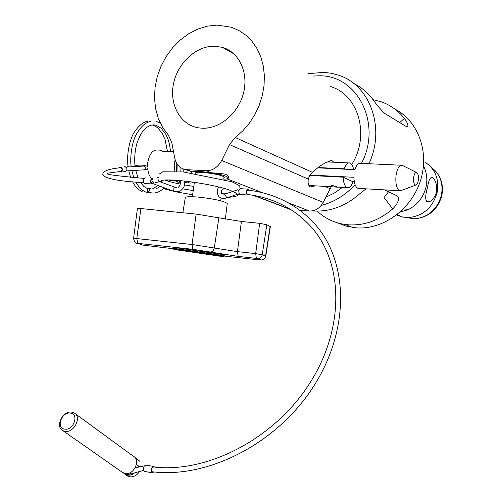 <?xml version="1.0" encoding="UTF-8"?>
<svg xmlns="http://www.w3.org/2000/svg" width="502" height="502" viewBox="0 0 502 502"><rect width="100%" height="100%" fill="white"/><g stroke="black" fill="none" stroke-linecap="round" stroke-linejoin="round"><path stroke-width="0.75" d="M223.848 179.189L227.13 178.913L228.818 176.829L226.415 174.407C222.982 173.692 218.031 173.165 211.562 172.832C202.57 171.508 196.156 171.163 192.316 171.803L191.093 171.922L191.143 171.584M315.394 185.847L310.456 186.92C308.448 185.903 307.72 183.299 308.291 179.107L309.671 175.411L312.464 172.355C319.975 165.384 326.532 161.512 332.129 160.722L333.755 162.177M330.347 86.482C358.566 94.564 370.275 135.408 351.758 164.499M217.046 25.1L231.152 27.183L238.845 30.453L245.823 35.165L251.91 41.22L256.93 48.462L260.745 56.732L263.249 65.806L264.372 75.451L264.065 85.422L262.339 95.455L259.239 105.276L254.847 114.632L249.281 123.266L242.692 130.966L235.256 137.523L229.496 144.589L221.652 160.496C217.931 167.285 212.766 170.693 206.153 170.718L186.041 169.638C180.067 168.622 176.315 164.825 174.79 158.249L171.715 142.21L168.233 134.969L162.541 127.27L158.287 118.384L155.582 108.589L154.49 98.179L155.049 87.461L157.226 76.756L160.96 66.358L166.143 56.588L172.619 47.721L180.218 40.028L188.714 33.741L197.87 29.06L207.408 26.148L217.046 25.1M202.4 128.248C219.983 129.008 238.688 113.038 243.595 92.638C248.678 72.263 238.889 51.901 222.286 47.32L214.053 46.184C195.698 46.109 177.332 63.49 173.422 84.167C169.299 104.83 180.456 124.841 198.328 127.834L202.4 128.248M331.207 186.813L323.219 202.375C319.943 208.223 315.325 211.11 309.364 211.035L300.064 210.413M291.223 209.805L286.096 207.853M337.501 222.838L346.01 226.082L356.257 227.864C382.806 229.96 411.163 209.641 420.375 180.977C429.781 152.363 418.241 120.869 394.81 109.047M361.446 163.395C382.505 123.793 357.28 74.491 318.745 75.821L312.941 76.072M308.78 73.587L324.11 72.357L331.59 73.305L338.819 75.281C370.269 85.227 385.655 128.474 368.926 163.74M388.498 191.758L384.099 197.562L392.702 208.914C397.659 203.875 399.391 199.783 397.885 196.64L396.869 195.749L384.545 189.875M317.145 211.141C324.982 218.426 334.263 222.863 344.999 224.457L348.526 224.827C364.534 225.718 379.255 220.416 392.702 208.914M312.068 210.915L313.399 211.016C330.071 211.869 345.445 206.184 359.526 193.967L366.002 188.827M373.08 99.666L381.47 101.875C390.537 105.15 398.168 110.653 404.367 118.378C407.749 123.128 408.703 125.895 407.235 126.686L405.811 126.272L385.084 113.69C381.413 110.496 377.077 105.389 372.064 98.361C366.962 91.91 360.825 86.928 353.665 83.426M355.115 184.742C345.313 195.228 334.031 202.124 321.255 205.431M325.804 197.242L334.395 192.994L342.433 187.371M223.911 177.903L224.331 177.225L222.392 176.064C215.622 173.196 193.841 171.056 195.272 173.378L195.284 173.41M223.741 179.126C227.092 179.038 228.642 178.593 228.397 177.802L225.906 176.252C217.215 172.556 189.059 169.82 191.237 172.864M204.552 128.248L209.403 127.715M194.324 251.91L198.836 252.801L201.145 252.813L196.47 251.897L194.174 251.891L196.991 252.067M194.18 251.828L194.268 251.201L194.174 251.828M194.318 251.973L198.441 252.65L199.984 252.663L196.972 252.199M209.485 253.805L207.15 253.786L211.781 254.696L214.122 254.715L209.485 253.805M211.398 254.545L208.311 253.943L211.398 254.545M223.221 255.512L174.451 248.452L173.755 249.293L174.809 249.588L222.323 256.541L223.114 256.572L224.193 255.744L223.221 255.512L223.34 254.652L224.306 254.884L224.25 255.33M222.662 255.713L223.233 255.725M220.183 255.085L214.649 254.89L219.512 255.851L220.146 255.342L222.675 255.637L222.555 256.484L223.61 255.662L223.101 255.543L175.618 248.584L175.029 248.54L174.338 249.375L174.42 248.791M174.338 249.375L222.555 256.484M182.853 212.773L185.238 197.907C185.087 196.596 189.725 196.351 199.162 197.173C214.599 198.98 223.961 201.082 227.249 203.479L227.193 203.919M192.009 251.571L188.488 251.307L188.664 250.398M174.715 248.641L177.865 249.143M182.515 249.864L183.01 249.94M187.723 250.655L188.564 250.78M193.565 251.533L194.205 251.627M201.17 252.65L201.773 252.738M206.724 253.454L207.188 253.516M214.147 254.501L214.693 254.577M201.904 252.311L201.704 253.246L205.55 253.391L205.18 253.755L205.243 253.284M183.079 249.613L182.935 250.492L187.585 251.176L187.779 250.272M182.433 250.423L179.948 249.45L177.777 249.739L182.433 250.423L182.402 249.519M173.836 248.703L174.57 247.593L175.706 247.668L223.34 254.652M270.333 226.716L266.844 224.739L259.666 223.321L241.424 221.476L196.131 214.109L140.911 208.562L137.372 208.694L133.576 238.488M218.458 255.6L218.878 255.261L215.81 255.041L218.458 255.6L218.514 255.204M205.18 253.755L206.335 253.924L206.711 253.548L202.061 252.895L201.704 253.246M191.977 251.822L193.138 251.991L193.678 251.113M193.634 251.458L192.467 251.289L192.511 250.95M192.467 251.289L192.341 250.925M188.488 251.307L188.959 250.774L192.26 251.508M190.126 250.944L190.176 250.611M188.959 250.774L189.009 250.448M187.666 251.088L185.916 250.831L186.298 250.385L185.131 250.209L184.755 250.661L182.935 250.492M183.004 250.404L183.117 249.619M186.298 250.385L186.342 250.071M184.755 250.661L184.868 249.864M179.735 249.726L179.816 249.155M177.777 249.739L177.896 248.892M332.355 185.433L330.059 186.255L330.667 186.706L337.896 187.202L332.355 185.433M333.272 162.14L348.557 162.924M159.247 176.955L157.032 177.965M169.412 180.281L173.648 180.35M164.129 151.617L160.151 150.18C160.765 150.907 162.761 151.453 166.137 151.817L173.466 151.34M174.257 171.307L174.307 163.577L175.148 159.755M147.519 166.275L147.801 162.246C149.565 153.524 152.984 149.458 158.055 150.054L160.119 150.148M176.685 171.433L176.685 163.363M345.069 169.193L344.265 168.81L318.563 167.555M344.265 168.81C345.771 164.38 347.666 162.435 349.944 162.993C351.707 163.734 352.944 165.942 353.653 169.613M343.155 177.193L352.931 181.743C351.438 186.217 349.536 188.181 347.227 187.641C344.786 186.437 343.431 182.96 343.155 177.193L309.652 175.443M180.758 182.308L177.884 180.381M150.87 178.122L148.743 174.006L147.638 168.71M178.656 182.195L173.046 180.067M401.87 190.277L399.561 190.722C396.53 188.689 395.35 183.613 396.034 175.487C397.258 168.252 399.354 164.857 402.322 165.29M318.155 167.875L354.939 169.676C356.445 164.907 358.378 162.799 360.737 163.357L401.004 165.227M413.629 177.551C414.319 173.604 415.443 171.991 416.986 172.719C418.216 174.031 418.668 176.466 418.335 180.017C417.833 183.192 416.942 184.893 415.65 185.119C413.968 184.516 413.297 181.994 413.629 177.551M359.338 188.451L357.989 188.375C355.479 187.095 354.13 183.406 353.935 177.313L309.929 175.016M352.097 181.36L354.268 181.473M340.544 168.628L340.5 168.973M339.496 176.56L339.434 176.999M341.021 168.653L340.977 168.992M339.967 176.585L339.91 177.024M119.94 167.75L121.045 167.737L122.036 168.854L122.181 169.663L121.227 171.395L106.92 173.234L107.867 173.843C105.784 174.426 117.819 175.951 143.98 178.417M152.57 179.013L152.112 178.913C150.694 180.042 150.55 181.454 151.679 183.148L151.937 183.243M176.265 187.685L174.633 187.346L173.861 188.388L173.767 190.459L174.746 191.651M145.247 177.796L144.927 177.783C142.945 179.503 142.819 181.41 144.557 183.5L145.028 183.531M152.508 178.229L152.112 178.191C150.136 179.917 150.01 181.831 151.736 183.927L152.859 183.581M143.559 166.074L144.758 166.338L145.536 167.781L144.388 169.814L143.867 169.852M118.623 167.913L120.317 166.959C122.808 168.277 123.072 169.965 121.114 172.035L119.162 171.646M124.364 166.564L124.885 166.507L126.818 168.095L126.818 168.622M124.559 171.671L125.845 171.477L127.025 169.212L126.818 168.095M135.452 166.551L135 165.98M159.831 181.548L154.108 183.092C151.987 181.868 151.422 180.576 152.426 179.214M123.63 473.129L125.556 474.108L127.891 474.472L130.802 473.951L129.598 472.959M143.359 468.291L142.581 465.975L135.063 468.071M237.766 189.762L224.45 194.23L226.998 197.769M237.797 189.75L238.839 191.419M152.677 466.898C207.05 473.825 274.5 438.742 309.671 383.377C345.062 328.051 343.393 262.929 311.322 227.036C294.561 208.575 273.308 197.719 247.561 194.469L247.229 194.205C246.469 191.99 246.789 190.628 248.195 190.126C275.328 193.508 297.724 205.023 315.369 224.664C348.539 262.289 350.026 329.676 313.524 386.465C277.242 443.304 207.822 479.146 151.485 471.667M248.603 194.607L247.574 194.977L247.091 194.607C246.08 191.708 246.495 189.888 248.333 189.16L249.199 190.252M240.358 194.531L239.454 194.136C238.431 191.243 238.845 189.436 240.703 188.702L247.919 189.135M154.597 467.111L153.97 466.534C151.472 467.55 150.857 469.621 152.131 472.733L154.101 471.968M153.612 466.465L145.956 465.078C143.44 466.088 142.825 468.146 144.112 471.252L144.701 471.447M72.006 412.198L74.189 412.964C82.24 416.917 73.926 433.421 64.877 431.325L62.869 430.634C54.668 426.731 62.932 410.172 72.006 412.198M121.973 472.087L124.973 473.53C133.626 475.645 141.118 460.139 133.369 456.268L75.269 413.755M64.576 429.084C73.323 430.992 79.536 414.175 70.531 413.133C61.871 411.289 55.603 427.917 64.576 429.084M126.611 475.344L129.604 476.781C133.545 477.226 136.858 475.476 139.537 471.522M139.813 461.3L136.701 458.702M127.69 476.097L125.374 474.478L127.295 475.162L129.968 475.162L132.158 474.484L134.724 472.853M138.489 467.117L138.728 466.176M137.422 459.481L134.956 457.592M148.849 188.106L150.06 190.026L147.852 191.701L146.929 189.831L148.849 188.106M143.277 190.704L141.884 191.356L141.219 191.118M168.327 179.936L166.746 180.739M166.777 188.721L165.528 189.166L164.054 187.717M427.478 187.629C425.332 195.071 425.15 199.746 426.945 201.66L426.964 201.666C430.691 202.431 433.879 199.319 436.527 192.322C437.104 184.767 435.698 179.848 432.316 177.557L432.084 177.444C430.151 177.143 428.614 180.538 427.478 187.629M425.489 162.479C435.479 169.406 439.344 179.452 437.091 192.617C432.737 207.445 423.412 215.753 409.105 217.542L402.78 217.102L396.586 215.013M423.487 166.043C426.782 172.424 427.635 179.377 426.06 186.895C423.381 197.468 417.325 205.092 407.9 209.78L400.069 212.126M312.464 172.355L235.256 137.523M323.219 202.375L221.652 160.496M211.562 172.832L206.153 170.718M309.364 211.035L288.192 202.764M262.753 192.824L227.13 178.913M192.316 171.803L186.819 169.701M290.457 209.321L254.332 195.51M330.115 188.677L324.882 186.38M308.291 179.107L229.496 144.589M399.736 122.588L404.367 118.378M221.953 256.44L222.072 255.593M224.212 256.076L260.268 260.023L256.371 258.379L238.168 256.397L192.906 249.331L137.805 243.344L142.813 245.114L173.736 248.785M222.637 255.907L223.616 256.014M140.911 208.562L136.77 238.563L137.755 243.326C137.059 242.196 135.327 245.698 133.563 238.569L136.77 238.563L192.021 244.505L196.131 214.109M192.906 249.331L192.021 244.505L214.291 248.001L218.872 217.805M137.805 243.344L192.862 249.312L210.972 252.136L213.068 250.912L214.291 248.001L237.421 251.634L255.669 253.604L262.213 254.815L265.539 256.265L270.126 226.433M260.871 260.005L261.366 260.03C263.619 259.81 265.012 258.549 265.539 256.265L265.734 256.472M257.507 258.593L258.009 258.612C260.281 258.392 261.68 257.124 262.213 254.815L266.844 224.739M256.371 258.379L255.669 253.604L259.666 223.321M238.168 256.397L237.421 251.634L241.424 221.476M135.797 242.861L137.31 243.376M270.352 226.609L265.746 256.39C263.136 261.667 262.835 259.164 261.366 260.03L258.009 258.612L238.13 256.378L210.865 252.136M224.193 255.744L224.312 254.884L224.187 255.738M175.587 248.528L175.706 247.668M174.451 248.452L174.57 247.593M174.909 249.55L175.035 248.703M174.382 249.425L174.483 248.754M217.918 255.518L217.975 255.129M206.717 253.548L206.786 253.039L206.711 253.548M202.061 252.895L202.137 252.349M405.453 217.479L414.872 218.841C428.438 217.153 437.273 209.296 441.39 195.265C443.498 183.192 440.053 173.83 431.061 167.16M332.129 160.722L330.178 160.634M234.014 53.934L222.286 47.32M291.179 209.798L253.29 195.322M191.915 171.879L186.041 169.638M352.762 227.494L344.999 224.457M228.397 177.802L228.623 176.189M191.318 172.406L191.381 171.948M195.742 172.807L195.648 173.466M194.399 182.282L192.348 196.715M201.145 252.813L201.227 252.217M207.163 253.736L207.251 253.108M227.249 203.479L225.335 219.173M214.655 254.84L214.737 254.244M214.122 254.715L214.197 254.163M224.049 176.917L223.735 179.158M221.093 198.014L220.704 200.794M157.998 177.413L157.371 177.877M333.259 162.215L326.708 161.914M347.227 187.641L337.695 187.102M330.667 186.706L308.912 185.476M180.375 182.295L177.764 182.144M416.509 172.481L403.037 165.704M415.65 185.119L400.307 190.86M399.561 190.722L357.989 188.375M331.797 168.201L331.753 168.54M330.749 176.102L330.686 176.541M180.162 171.684L179.992 167.166M186.907 169.971L186.951 172.343M183.807 169.161L183.795 172.01M186.882 181.285C188.683 183.312 190.823 183.594 193.301 182.126M187.71 182.038L184.698 182.697M176.986 171.452L177.175 164.141M119.94 167.743C114.45 168.578 105.671 169.174 102.822 173.234M151.679 183.148L174.432 191.551M184.541 181.015C185.294 185.313 183.701 188.721 179.766 191.237L174.464 191.563M128.832 166.576L126.159 167.091L143.553 166.074M144.388 169.814C146.873 169.569 148.084 168.848 148.027 167.649C147.532 165.415 143.164 164.662 134.931 165.39M121.114 172.035L125.525 171.571M102.603 174.238C103.908 178.392 117.606 181.209 143.697 182.684M144.72 166.313L144.105 166.049M126.491 170.925L144.381 169.82M144.557 183.5L151.736 183.927M178.229 187.334C180.199 185.621 180.783 183.362 179.986 180.557M159.667 181.624L175.06 187.277M143.534 470.418L130.784 473.944M136.456 464.438L139.569 466.816M223.654 188.25C221.526 189.976 220.842 191.751 221.595 193.584M239.178 193.69L226.954 197.782C223.672 198.968 220.955 198.547 218.803 196.514C216.632 192.586 216.707 189.423 219.029 187.026M221.771 193.785L224.413 194.243M247.574 194.977L239.943 194.506M152.363 472.859L144.344 471.378M62.869 430.634L123.053 472.846M167.555 151.836L165.045 139.474L162.221 133.319L157.76 127.834L154.578 125.751L152.413 125.023M147.55 188.652L143.898 186.499L140.409 182.439M138.056 177.984L135.716 170.354M135.076 166.576C134.235 158.45 134.875 150.619 136.983 143.089C140.955 132.359 144.074 129.685 145.498 128.386C149.276 125.236 152.909 124.226 156.392 125.356L161.261 128.292L165.905 134.473L168.095 139.487L169.532 144.526L170.611 151.654M150.713 188.859L149.552 188.369M158.067 185.508L152.57 188.84M160.42 186.374L155.683 189.034M147.852 191.701L150.173 192.567C154.76 193.885 159.41 192.348 164.11 187.955M147.268 121.465C143.258 121.973 139.048 125.381 134.636 131.706C131.097 136.274 126.071 151.824 128.06 166.727M128.744 170.78L130.602 177.344M132.559 181.78C134.931 186.298 137.943 189.474 141.602 191.306M150.983 192.774L147.048 192.366C143.283 191.664 139.518 188.225 135.753 182.063M133.789 177.633L131.825 170.592M131.21 166.802C129.88 159.636 131.279 142.894 136.588 133.927C140.987 126.429 145.599 122.306 150.412 121.566M156.706 121.597L160.232 122.977M169.576 179.948L168.841 181.385M162.096 180.965L160.558 182.013M236.128 193.452C237.264 193.621 235.124 192.523 229.721 190.164C213.551 184.221 174.207 178.668 163.238 180.174C156.957 182.082 160.552 181.862 159.008 181.542L158.092 179.49M165.541 189.166L174.025 191.4M175.298 187.365L176.829 187.698M182.722 188.865L193.22 190.591M221.771 193.17L227.707 193.138M226.214 189.003L222.8 189.003M193.81 186.437L184.491 184.918M180.287 184.115C173.679 182.778 168.616 181.46 165.095 180.162M159.372 173.937L162.849 171.797L183.387 171.973L231.88 181.762C243.671 187.51 238.274 185.376 240.282 188.212L240.188 188.708M239.216 193.759L238.243 194.707C236.957 194.55 240.477 196.401 228.347 197.317M192.63 194.751L176.409 191.915M431.249 177.35L432.084 177.444M409.105 217.542L414.872 218.841C428.821 217.272 437.794 209.547 441.804 195.661C443.674 186.098 441.515 177.808 435.334 170.805M397.126 214.592L402.78 217.102M407.9 209.78L402.271 210.087"/></g></svg>
